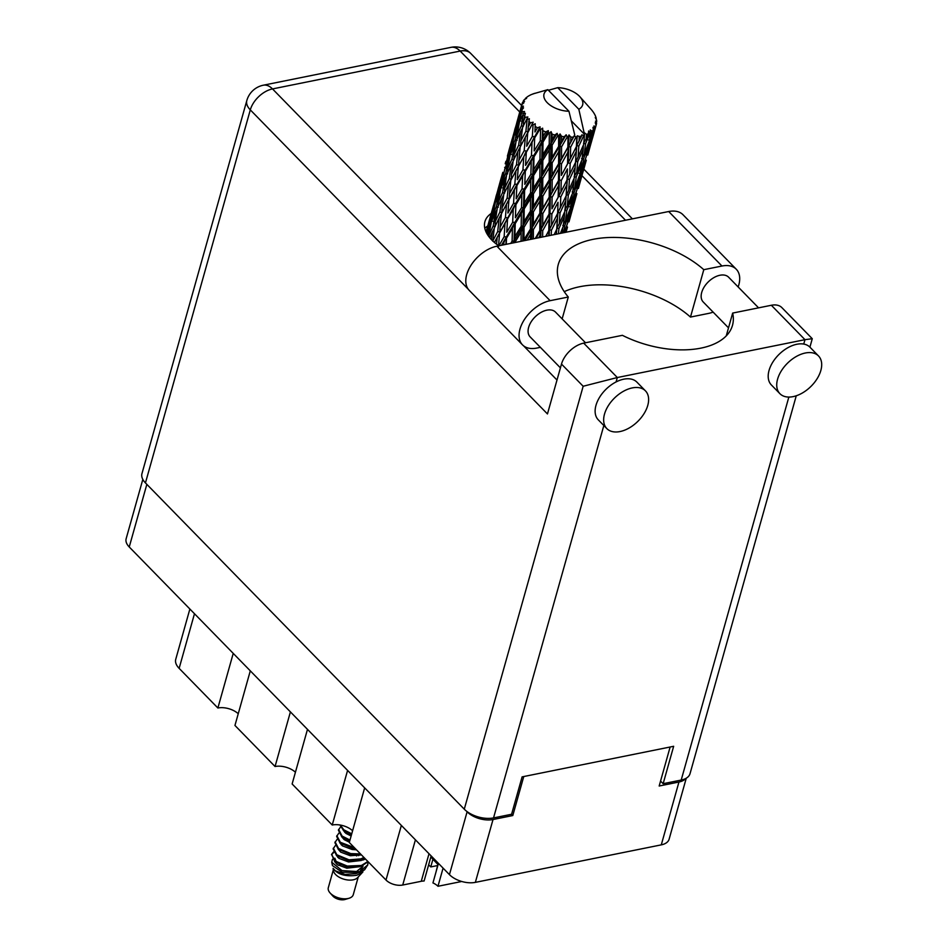<?xml version="1.0" encoding="UTF-8"?>
<svg xmlns="http://www.w3.org/2000/svg" width="947" height="947" viewBox="0 0 947 947"><rect width="100%" height="100%" fill="white"/><g stroke="black" fill="none" stroke-linecap="round" stroke-linejoin="round"><path stroke-width="1.42" d="M443.078 868.127L437.976 886.274A12.335 6.7 15.7 0 0 432.945 882.924L438.437 863.38M347.585 770.408L332.231 825.015L292.126 783.974L307.479 729.368M290.409 711.895L275.056 766.514L234.951 725.461L250.292 670.855M233.234 653.383L217.881 708.001L179.137 668.357A20.976 11.4 -164.3 0 1 175.751 659.278L189.874 609.028M686.267 778.197L669.115 839.208A19.129 10.393 -164.3 0 1 661.278 844.866L475.358 882.367A19.129 10.393 -164.3 0 1 449.446 874.637L129.242 546.975A19.129 10.393 -164.3 0 1 126.152 538.713L142.819 479.419M670.133 747.005L659.171 786.01L678.952 782.021A19.129 10.393 15.7 0 0 685.616 778.564M466.409 811.082L467.108 811.792A19.129 10.393 15.7 0 0 493.02 819.534L512.801 815.545L523.762 776.528M511.558 814.278L512.801 815.545M415.425 839.823L402.724 885.031A12.335 6.7 -164.3 0 1 385.997 880.035L349.301 842.487L364.654 787.868M437.976 886.274L461.745 881.479M402.724 885.031L421.261 881.29L429.015 853.732M438.201 863.131L435.951 872.234M428.66 864.777L430.767 866.931L437.514 865.57M431.145 855.922L424.102 881.006A12.335 6.7 15.7 0 0 421.261 881.29M332.231 825.015A15.424 8.381 -164.3 0 1 352.604 830.744M275.056 766.514A15.424 8.381 -164.3 0 1 295.428 772.231M217.881 708.001A15.424 8.381 -164.3 0 1 238.242 713.73M430.767 866.931L432.897 859.32M540.37 347.348L536.807 348.07A29.31 17.91 -44.3 0 1 522.507 344.862A29.31 17.91 -44.3 0 1 519.974 329.118A29.31 17.91 -44.3 0 1 550.124 300.684L496.867 246.196A29.31 17.91 -44.3 0 0 466.717 274.618A29.31 17.91 -44.3 0 0 469.25 290.374L522.507 344.862M820.848 370.455A26.99 16.49 135.7 0 0 818.516 355.954A26.99 16.49 135.7 0 0 796.273 356.51A26.99 16.49 135.7 0 0 777.582 379.179A26.99 16.49 135.7 0 0 779.902 393.68A26.99 16.49 135.7 0 0 802.145 393.123A26.99 16.49 135.7 0 0 820.848 370.455M818.516 355.954L809.981 347.218A26.99 16.49 135.7 0 0 803.743 344.069A26.99 16.49 135.7 0 0 769.047 370.455A26.99 16.49 135.7 0 0 771.367 384.956L779.902 393.68M647.772 405.375A26.99 16.49 135.7 0 0 645.452 390.862A26.99 16.49 135.7 0 0 623.197 391.431A26.99 16.49 135.7 0 0 604.506 414.099A26.99 16.49 135.7 0 0 606.838 428.6A26.99 16.49 135.7 0 0 629.08 428.044A26.99 16.49 135.7 0 0 647.772 405.375M645.452 390.862L636.917 382.138A26.99 16.49 135.7 0 0 616.083 381.937A26.99 16.49 135.7 0 0 595.971 405.363A26.99 16.49 135.7 0 0 598.303 419.864L606.838 428.6M491.233 213.442A42.414 23.036 15.7 0 0 484.923 221.645A42.414 23.036 15.7 0 0 491.765 239.982A42.414 23.036 15.7 0 0 498.773 245.806M484.817 228.345A42.414 23.036 -164.3 0 1 487.741 225.907M560.423 367.862L530.154 336.895A17.744 10.843 -44.3 0 1 528.627 327.366A17.744 10.843 -44.3 0 1 540.915 312.474A17.744 10.843 -44.3 0 1 555.534 312.108L585.495 342.767M728.503 327.851L703.23 301.986A17.744 10.843 -44.3 0 1 701.703 292.457A17.744 10.843 -44.3 0 1 713.991 277.554A17.744 10.843 -44.3 0 1 728.598 277.187L758.571 307.846M562.151 318.867L568.283 297.027L550.124 300.684M616.083 381.937L617.326 377.533L583.163 386.258L561.488 364.074A21.592 13.199 -44.3 0 1 583.695 343.134L617.326 377.533L804.974 339.677L812.266 338.706L809.922 347.158M796.261 395.787L690.032 773.675A21.592 11.731 -164.3 0 1 681.201 780.056L663.149 783.69L673.66 746.295L522.105 776.871L511.581 814.266L493.541 817.912A21.592 11.731 -164.3 0 1 464.279 809.176L583.163 386.258M803.743 344.069L804.974 339.677L771.355 305.265L732.658 313.078L726.254 335.889M771.355 305.265A21.592 13.199 -44.3 0 1 781.891 307.633L812.266 338.706M561.488 364.074L547.461 413.946L250.304 109.876L145.447 482.923L464.279 809.176M145.447 482.923A21.592 11.731 -164.3 0 1 141.967 473.583L246.824 100.536A21.592 11.731 15.7 0 0 250.304 109.876A21.592 13.199 -44.3 0 1 272.511 88.923L468.327 289.285M663.149 783.69L660.556 781.05M732.658 313.078A77.121 41.893 15.7 0 1 732.493 325.33A77.121 41.893 15.7 0 1 622.392 335.321L583.695 343.134M713.127 312.108A29.31 17.91 -44.3 0 1 708.64 313.398L690.481 317.067A84.839 46.083 15.7 0 0 564.258 291.652M736.257 269.22A29.31 17.91 -44.3 0 0 721.957 266.024L668.7 211.524A29.31 17.91 -44.3 0 1 683 214.732L736.257 269.22A29.31 17.91 -44.3 0 1 738.151 286.953M721.957 266.024L703.799 269.682A84.839 46.083 15.7 0 0 618.071 237.508A84.839 46.083 15.7 0 0 558.292 264.414A84.839 46.083 15.7 0 0 568.283 297.027M668.7 211.524L496.867 246.196M690.481 317.067L703.799 269.682M433.56 858.384L433.3 859.343A6.783 4.143 -44.3 0 0 433.335 859.379L430.885 856.869M438.035 863.711L437.301 863.853L433.335 859.379M437.301 863.853L430.849 856.999M431.725 856.49L433.3 859.343M333.308 869.914L328.313 887.682A12.962 7.043 15.7 0 0 330.041 892.903L332.835 896.028A8.334 4.522 15.7 0 0 344.341 899.65A8.334 4.522 15.7 0 0 345.063 899.472L349.064 898.253A12.962 7.043 15.7 0 0 353.267 894.702L358.262 876.922M330.041 892.903A12.962 7.043 15.7 0 0 347.963 898.525A12.962 7.043 15.7 0 0 349.064 898.253M333.084 868.363L333.522 870.932A12.962 7.043 15.7 0 0 353.219 879.822A12.962 7.043 15.7 0 0 357.552 877.68L362.914 871.903L356.83 875.277C345.466 876.815 337.546 874.507 333.084 868.363L335.439 870.826L345.051 874.436L356.155 873.631L358.404 872.625M340.447 864.931A12.962 7.043 15.7 0 0 338.872 865.156A12.962 7.043 15.7 0 0 338.257 865.298M359.671 871.702A18.822 10.228 15.7 0 0 364.654 869.737L359.091 872.436L342.08 872.234L332.433 865.57L331.77 862.279L341.985 870.577L359.671 871.702L367.732 864.871L368.111 861.734L361.209 866.256L347.052 866.836L334.836 861.758L331.604 854.348L335.06 860.977L347.277 866.067L361.423 865.475L367.862 861.474M332.444 859.32L331.77 862.279M364.654 869.737L367.708 864.919M335.262 845.695L333.131 848.891L336.587 855.52L348.804 860.61L362.961 860.018L365.459 859.012M346.413 832.437L344.779 832.425L345.963 832.188M333.356 848.11L336.812 854.75L349.029 859.829L365.009 858.55M333.77 852.43L331.509 854.739M333.51 851.933L331.604 854.348M337.014 839.468L334.883 842.652L338.339 849.293L350.556 854.372L361.15 854.608M335.108 841.883L338.564 848.512L350.781 853.59L360.499 853.945M338.766 833.23L336.635 836.426L340.091 843.055L352.308 848.145L355.232 848.559M336.86 835.645L340.316 842.274L354.356 847.648M340.518 827.003L338.387 830.188L341.843 836.817L349.774 840.829M338.612 829.406L342.068 836.047L349.988 840.048M340.009 825.015L343.595 830.59L351.526 834.591M340.328 825.062L343.82 829.809L351.739 833.81M579.091 141.15L579.315 136.475A38.567 20.952 15.7 0 0 580.464 136.261A38.567 20.952 15.7 0 0 581.588 136.013L576.77 145.483L575.539 162.339M569.703 174.556L570.177 163.523L576.167 151.567L575.516 162.446L567.383 178.888L566.14 195.804M560.304 207.961L560.79 196.94L566.768 184.985L566.128 195.863L557.984 212.317L556.753 229.186M551.201 235.235L551.403 230.346L557.369 218.414L556.729 229.269L554.184 234.631M523.028 113.368A38.567 20.952 15.7 0 0 523.253 113.841L521.359 125.679L517.074 135.196L519.512 121.761L524.543 111.521L522.33 111.604L520.708 115.664L521.88 109.947L523.537 107.851L521.619 108.218L519.027 119.997L515.535 129.573L521.584 107.769L523.431 106.171L521.619 106.088L520.341 110.207L521.856 104.561L523.963 102.761L522.342 102.986L521.88 104.537M524.236 115.629A38.567 20.952 15.7 0 0 525.348 117.286L523.395 121.346L525.372 113.273L523.253 113.841M526.745 119.05A38.567 20.952 15.7 0 0 527.148 119.511L525.893 131.278L520.874 140.866L522.555 127.443L527.858 116.978L525.348 117.286M528.793 121.228A38.567 20.952 15.7 0 0 530.498 122.802L528.248 126.91L529.361 118.695L527.148 119.511M532.486 124.436A38.567 20.952 15.7 0 0 533.054 124.85L532.332 136.451L526.698 146.229L527.716 132.959L533.161 122.199L530.498 122.802M535.244 126.401A38.567 20.952 15.7 0 0 537.446 127.786L534.96 131.988L535.233 123.761L533.054 124.85M539.908 129.183A38.567 20.952 15.7 0 0 540.583 129.538L540.287 140.89L534.179 150.952L534.676 137.931L539.908 129.183L540.11 126.851L537.446 127.786M543.211 130.828A38.567 20.952 15.7 0 0 545.744 131.929L543.093 136.285L542.631 128.165L540.583 129.538M548.538 133.018A38.567 20.952 15.7 0 0 549.296 133.278L549.236 144.287L542.844 154.728L542.998 142.074L548.538 133.018L548.289 130.639L545.744 131.929M552.16 134.214A38.567 20.952 15.7 0 0 554.895 134.983L552.148 139.505L552.16 134.214L551.083 131.633L549.296 133.278M557.83 135.67A38.567 20.952 15.7 0 0 558.612 135.835L558.623 146.454L552.16 157.344L552.148 145.104L557.83 135.67L557.156 133.338L554.895 134.983M561.559 136.356A38.567 20.952 15.7 0 0 564.305 136.735L561.559 141.458L561.559 136.356L560.068 133.941L558.612 135.835M567.206 136.995A38.567 20.952 15.7 0 0 567.975 137.043L567.88 147.235L561.524 158.611L561.559 146.844L567.206 136.995L566.176 134.77L564.305 136.735M570.804 137.126A38.567 20.952 15.7 0 0 573.397 137.09L570.733 142.014L570.804 137.126L569.005 134.936L567.975 137.043M576.072 136.901A38.567 20.952 15.7 0 0 576.77 136.83L576.392 146.584L570.354 158.457L570.639 147.187L576.072 136.901L574.58 136.297L574.746 134.9L573.397 137.09M574.746 134.9L568.946 111.261A20.053 10.89 15.7 0 1 547.259 102.702A20.053 10.89 15.7 0 1 547.828 89.657L533.125 93.871A38.567 20.952 15.7 0 0 533.078 93.895L533.066 94.002M522.342 102.986A38.567 20.952 15.7 0 1 522.507 102.572L524.579 101.258L523.265 101.092A38.567 20.952 15.7 0 1 524.188 99.778L526.615 98.322L525.372 98.464A38.567 20.952 15.7 0 1 525.715 98.133L527.171 96.949A38.567 20.952 15.7 0 1 528.698 95.931L530.521 94.949A38.567 20.952 15.7 0 1 531.042 94.712L533.078 93.895A38.567 20.952 15.7 0 1 535.138 93.232L535.209 93.256M521.856 104.561A38.567 20.952 15.7 0 0 521.619 106.088M521.88 109.947A38.567 20.952 15.7 0 0 522.33 111.604M502.821 172.33L498.004 189.518M505.213 163.784L505.887 161.321M512.209 138.937L507.403 156.101M501.555 177.018L501.579 178.19M509.391 149.638L512.599 140.026L509.64 153.402L506.136 163.002L509.391 149.638M514.043 133.953L510.954 143.613L517.417 120.624L514.043 133.953L515.57 135.066M514.6 130.366L515.286 127.892M506.136 163.002L506.172 165.251M510.978 144.784L510.954 143.613M508.456 153.343L508.018 154.041M506.172 168.483L504.644 167.37M514.15 135.658L517.772 126.081L515.215 139.529L511.321 149.07L514.15 135.658M511.321 149.07L511.344 152.183M515.57 131.822L515.535 129.573M513.523 138.511L512.599 140.026M511.333 154.42L509.64 153.402M517.855 119.926L517.417 120.624M517.074 135.196L517.074 139.067M520.732 118.777L520.708 115.664M519.122 123.808L517.772 126.081M517.05 140.452L515.215 139.529M519.027 119.997L520.72 121.027M521.596 105.519L516.79 122.684M520.365 111.379L520.341 110.207M525.372 98.464L525.1 99.222M523.265 101.092L523.004 102.252M579.315 136.475L577.303 135.776L576.77 136.83M583.873 135.397A38.567 20.952 15.7 0 0 584.465 135.208L583.648 144.56L578.108 156.894L578.818 146.098L583.873 135.397L581.801 134.876L581.588 136.013M571.337 120.861L584.465 134.296L584.465 135.208M548.431 90.273L557.724 87.669L578.83 109.272A20.053 10.89 15.7 0 0 579.966 96.819A20.053 10.89 15.7 0 0 557.724 87.669M578.83 109.272L584.465 134.296M586.56 134.427A38.567 20.952 15.7 0 0 588.371 133.586L586.11 138.913L586.56 134.427L584.63 132.9M590.123 132.568A38.567 20.952 15.7 0 0 590.561 132.284L589.188 141.269L584.275 154.018L585.589 143.66L590.123 132.568L588.608 130.982L588.371 133.586M592.076 131.136A38.567 20.952 15.7 0 0 593.307 129.952L591.342 135.445L592.076 131.136L590.23 129.917L590.561 132.284M594.42 128.614A38.567 20.952 15.7 0 0 594.68 128.236L588.489 150.005L590.514 140.014L594.42 128.614L592.976 127.3L593.307 129.952M595.521 126.78A38.567 20.952 15.7 0 0 596.101 125.347L594.467 130.958L595.521 126.78L593.947 125.915L594.68 128.236M596.089 125.3L596.503 123.761L595.237 122.719L596.101 125.347M596.503 123.761A38.567 20.952 15.7 0 0 596.574 123.323L595.497 121.121L596.681 121.654A38.567 20.952 15.7 0 0 596.574 120.056L595.261 117.546L596.243 118.316A38.567 20.952 15.7 0 0 596.113 117.842L595.485 116.079A38.567 20.952 15.7 0 0 594.692 114.409L593.639 112.634A38.567 20.952 15.7 0 0 593.319 112.16L592.005 110.397A38.567 20.952 15.7 0 0 591.106 109.343L579.966 96.819M566.069 232.228L567.502 227.079M572.308 209.914L576.889 193.65M568.993 221.858L572.746 208.222L568.993 221.858M565.039 232.441L566.768 227.268L565.643 232.323M566.768 225.516L566.768 227.268M565.679 232.169L566.282 231.198M568.697 221.338L566.815 221.491M572.734 207.429L572.746 208.222M596.077 119.097L596.243 118.316M581.695 176.485L586.288 160.256M578.38 188.453L582.145 174.804L578.38 188.453M573.87 203.759L569.703 216.851L571.728 206.848L576.167 193.863L573.87 203.759M563.678 232.713L564.826 225.504L569.62 212.708L567.727 222.746L564.282 232.595M561.843 233.092L562.554 231.281L562.317 232.986M562.672 227.848L562.554 231.281M564.826 225.504L562.778 225.339M569.656 210.092L569.62 212.708M568.52 218.71L569.703 216.851M571.728 206.848L569.751 206.837M576.155 192.111L576.167 193.863M575.066 198.74L575.681 197.781M578.084 187.944L576.214 188.098M582.133 173.999L582.145 174.804M596.302 122.779L596.681 121.654M591.094 143.068L595.675 126.839M587.767 155.048L591.532 141.387L587.767 155.048M583.269 170.33L579.091 183.434L581.115 173.419L585.554 160.457L583.269 170.33M577.114 189.341L572.556 202.256L574.213 192.099L579.019 179.279L577.114 189.341M570.402 208.103L565.489 220.852L566.803 210.483L571.952 197.864L570.402 208.103M558.47 233.767L558.931 228.57L564.388 216.176L563.181 226.593L560.375 233.376M556.386 234.158L556.848 228.097L559.31 223.729L560.032 212.921L565.773 200.74L564.874 211.382L559.31 223.729M558.931 228.57L556.848 228.097L556.729 229.269M564.601 211.986L564.388 216.176M563.489 224.131L565.489 220.852M566.803 210.483L564.72 210.163L567.324 205.724L568.318 195.165L573.787 182.747L572.568 193.188L567.324 205.724M572.059 194.443L571.952 197.864M570.923 204.895L572.556 202.256M574.213 192.099L572.166 191.933M579.055 176.663L579.019 179.279M577.907 185.304L579.091 183.434M581.115 173.419L579.138 173.419M585.554 158.705L585.554 160.457M584.465 165.323L585.068 164.364M587.483 154.527L585.601 154.681M591.52 140.582L591.532 141.387M586.501 155.924L581.955 168.85L583.601 158.682L588.407 145.862L586.501 155.924M579.801 174.674L574.876 187.447L576.19 177.065L581.34 164.458L579.801 174.674M548.633 235.72L549.414 229.6L549.142 235.649M551.403 230.346L549.414 229.6L551.568 225.291L551.852 214.01L558.032 202.303L557.617 213.418L551.864 224.711M560.032 212.921L557.984 212.317L557.369 218.414M568.318 195.165L566.235 194.703L565.773 200.74M574 178.557L573.787 182.747M572.876 190.726L574.876 187.447M576.19 177.065L574.119 176.746L576.711 172.318L577.717 161.748L583.174 149.33L581.967 159.771L576.711 172.318M581.446 161.037L581.34 164.458M580.31 171.466L581.955 168.85M583.601 158.682L581.553 158.516M588.442 143.246L588.407 145.862M587.306 151.887L588.489 150.005M590.514 140.014L588.537 140.014M593.852 131.929L594.467 130.958M574.261 177.965L568.709 190.311L569.431 179.504L575.16 167.335L574.261 177.965M542.631 236.963L542.702 230.725L549.011 219.278L548.787 230.618L545.744 236.336M538.736 237.744L539.802 235.874L539.79 237.531M542.702 230.725L540.938 229.742L540.796 237.33M533.386 238.822L533.374 229.671L539.849 218.71L539.826 230.547L540.938 229.742L539.802 235.874M548.787 230.618L545.981 236.288M551.852 214.01L549.97 213.146L549.414 229.6L552.444 223.599M549.094 214.058L542.738 225.445L542.773 213.679L549.201 202.457L549.094 214.058L549.97 213.146L549.011 219.278M557.617 213.418L558.032 202.303M560.79 196.94L558.801 196.195L560.955 191.874L561.251 180.593L567.419 168.897L567.004 179.989L561.287 191.247M566.128 195.863L568.709 190.311M569.431 179.504L567.383 178.888L566.768 184.985M577.717 161.748L575.634 161.286L575.16 167.335M583.388 145.151L583.174 149.33M582.275 157.309L584.275 154.018M585.589 143.66L583.506 143.34L586.11 138.913M589.697 138.073L591.342 135.445M558.174 197.213L551.947 208.825L552.089 197.319L558.41 185.849L558.174 197.213L558.801 196.195L551.947 208.825M539.826 230.547L535.28 238.443M527.148 240.088L530.438 234.607L530.438 239.425M533.374 229.671L531.942 228.535L531.835 239.141M530.438 229.056L523.975 239.745L524.022 227.268L530.438 216.768L530.438 229.056L531.942 228.535L530.438 234.607M542.773 213.679L541.163 212.602L540.938 229.742L542.738 225.445M539.849 213.276L533.374 224.179L533.362 211.927L539.837 201.19L539.849 213.276L541.163 212.602L539.849 218.71M552.089 197.319L550.325 196.349L549.97 213.146L536.168 238.265M549.213 197.142L542.785 208.269L542.773 196.266L549.236 185.292L549.213 197.142L550.325 196.349L549.201 202.457M561.251 180.593L559.357 179.717L558.801 196.195L561.855 190.146M558.481 180.64L552.125 192.028L552.172 180.25L558.588 169.051L558.481 180.64L559.357 179.717L558.41 185.849M567.004 179.989L567.419 168.897M570.177 163.523L568.2 162.777L570.686 157.818M575.516 162.446L578.108 156.894M578.818 146.098L576.77 145.483L576.167 151.567M567.561 163.795L561.346 175.42L561.476 163.902L567.809 152.431L567.561 163.795L568.2 162.777L561.346 175.42M514.813 242.574L521.134 231.991L521.063 241.307M514.813 242.325L514.032 241.059L513.984 242.74M506.254 244.302L506.503 238.182L512.469 228.215L512.102 241.13L514.032 241.059L513.416 242.858M524.022 227.268L523.004 226.025L522.768 240.964M521.193 226.262L514.919 236.525L515.215 223.646L521.371 213.549L521.193 226.262L523.004 226.025L521.134 231.991M523.679 240.787L523.975 239.745M533.362 211.927L532.131 210.731L531.942 228.535L533.374 224.179M530.45 211.11L524.058 221.574L524.212 208.896L530.521 198.586L530.45 211.11L532.131 210.731L530.438 216.768M542.773 196.266L541.329 195.129L541.163 212.602L542.785 208.269M539.826 195.662L533.374 206.316L533.41 193.863L539.826 183.339L539.826 195.662L541.329 195.129L539.837 201.19M552.172 180.25L550.55 179.184L550.325 196.349L552.125 192.028M549.236 179.847L542.761 190.761L542.761 178.51L549.224 167.785L549.236 179.847L550.55 179.184L549.236 185.292M561.476 163.902L559.713 162.931L559.357 179.717L524.875 240.55M558.612 163.724L552.172 174.852L552.16 162.848L558.635 151.875L558.612 163.724L559.713 162.931L558.588 169.051M570.639 147.187L568.745 146.323L568.2 162.777L571.254 156.717M567.88 147.235L568.745 146.323L567.809 152.431M576.392 146.584L577.303 135.776M512.102 241.13L510.729 243.403M502.431 245.072L503.84 242.669L503.745 244.811M506.503 238.182L505.816 244.385M498.584 245.675L499.543 233.211L504.988 223.492L504.159 236.703L506.219 236.951L503.851 242.669M515.215 223.646L514.683 222.391L514.032 241.059L514.919 236.525M512.67 222.308L506.775 232.228L507.521 219.053L513.238 209.251L512.67 222.308L514.683 222.391L512.469 228.215M524.212 208.896L523.431 207.642L523.004 226.025L524.058 221.574M521.501 207.713L515.393 217.786L515.89 204.765L521.856 194.798L521.501 207.713L523.431 207.642L521.371 213.549M533.41 193.863L532.392 192.632L532.131 210.731L533.374 206.316M530.58 192.857L524.307 203.096L524.602 190.252L530.77 180.119L530.58 192.857L532.392 192.632L530.521 198.586M542.761 178.51L541.518 177.314L541.329 195.129L542.761 190.761M539.849 177.693L533.457 188.157L533.611 175.479L539.908 165.18L539.849 177.693L541.518 177.314L539.826 183.339M552.16 162.848L550.728 161.712L550.55 179.184L552.172 174.852M549.213 162.245L542.761 172.899L542.809 160.445L549.224 149.922L549.213 162.245L550.728 161.712L549.224 167.785M561.559 146.844L559.949 145.779L559.713 162.931L561.524 158.611M558.623 146.454L559.949 145.779L558.635 151.875M547.828 89.657L568.946 111.261M569.005 134.936L568.745 146.323L570.733 142.014M504.159 236.703L498.524 246.469M494.488 242.515L497.139 237.579L496.559 244.208M498.702 244.018L498.56 245.664M499.543 233.211L497.139 237.579M507.521 219.053L506.775 232.228M505.426 217.467L500.075 227.15L501.413 213.773L506.527 204.173L505.426 217.467L507.509 217.857L504.988 223.492M515.89 204.765L515.393 217.786M513.546 203.285L507.912 213.063L508.93 199.781L514.375 190.075L513.546 203.285L515.618 203.522L513.238 209.251M524.602 190.252L524.07 188.998L523.431 207.642L524.307 203.096M522.057 188.915L516.174 198.811L516.908 185.659L522.637 175.834L522.057 188.915L524.07 188.998L521.856 194.798M533.611 175.479L532.83 174.212L532.392 192.632L533.457 188.157M530.888 174.295L524.792 184.369L525.289 171.336L531.243 161.392L530.888 174.295L532.83 174.212L530.77 180.119M542.809 160.445L541.791 159.214L541.518 177.314L542.761 172.899M539.968 159.439L533.706 169.679L534.001 156.835L540.169 146.702L539.968 159.439L541.791 159.214L539.908 165.18M552.148 145.104L550.905 143.908L550.728 161.712L552.16 157.344M549.236 144.287L550.905 143.908L549.224 149.922M560.068 133.941L559.949 145.779L561.559 141.458M497.72 231.53L492.7 241.106L494.381 227.694L499.164 218.13L497.72 231.53L499.791 232.062L500.075 227.15M489.658 237.626L492.286 232.015L491.268 239.461M494.298 228.322L492.286 232.015M501.413 213.773L499.164 218.13M508.089 210.636L507.912 213.063M508.93 199.781L506.527 204.173M516.908 185.659L516.174 198.811M514.813 184.061L509.474 193.721L510.8 180.368L515.926 170.744L514.813 184.061L516.896 184.464L514.375 190.075M525.289 171.336L524.792 184.369M522.945 169.856L517.311 179.658L518.329 166.364L523.762 156.669L522.945 169.856L525.017 170.105L522.637 175.834M534.001 156.835L533.469 155.58L532.83 174.212L533.706 169.679M531.456 155.497L525.561 165.394L526.307 152.242L532.025 142.417L531.456 155.497L533.469 155.58L531.243 161.392M542.998 142.074L542.217 140.819L541.791 159.214L542.844 154.728M540.287 140.89L542.217 140.819L540.169 146.702M551.083 131.633L550.905 143.908L552.148 139.505M507.107 198.101L502.088 207.701L503.768 194.277L508.551 184.712L507.107 198.101L509.178 198.645L509.474 193.721M499.898 212.033L495.222 221.586L497.27 208.127L501.685 198.61L499.898 212.033L501.91 212.708L502.088 207.701M493.186 225.919L488.901 235.436L491.327 222L495.364 212.459L493.186 225.919L495.127 226.735L495.222 221.586M486.853 233.53L489.599 226.333L487.871 235.211M490.937 224.072L489.599 226.333M488.912 236.679L488.901 235.436M497.057 209.453L495.364 212.459M503.686 194.904L501.685 198.61M510.8 180.368L508.551 184.712M517.476 177.172L517.311 179.658M518.329 166.364L515.926 170.744M526.307 152.242L525.561 165.394M524.2 150.644L518.861 160.315L520.187 146.951L525.325 137.327L524.2 150.644L526.283 151.047L523.762 156.669M534.676 137.931L534.179 150.952M532.332 136.451L534.404 136.699L532.025 142.417M542.631 128.165L542.217 140.819L543.093 136.285M516.506 164.683L511.487 174.284L513.167 160.848L517.938 151.307L516.506 164.683L518.577 165.228L518.861 160.315M509.285 178.628L504.621 188.169L506.669 174.733L511.072 165.192L509.285 178.628L511.297 179.314L511.487 174.284M502.585 192.501L498.288 202.031L500.726 188.583L504.751 179.042L502.585 192.501L504.526 193.306L504.621 188.169M496.429 206.351L492.535 215.904L495.376 202.48L498.986 192.928L496.429 206.351L498.264 207.275M490.854 220.249L487.362 229.813L493.813 206.837L490.854 220.249L492.547 221.267M486.427 230.606L489.232 220.876L486.285 232.453M489.67 220.178L489.232 220.876M487.397 232.062L487.362 229.813M494.748 205.321L493.813 206.837M492.558 219.029L492.535 215.904M500.336 190.655L498.986 192.928M498.288 205.89L498.288 202.031M506.444 176.059L504.751 179.042M513.085 161.475L511.072 165.192M520.187 146.951L517.938 151.307M526.875 143.743L526.698 146.229M527.716 132.959L525.325 137.327M535.233 123.761L534.96 131.988M518.672 145.211L514.008 154.752L516.056 141.316L520.471 131.763L518.672 145.211L520.696 145.897L520.874 140.866M511.972 159.072L507.675 168.625L510.125 155.166L514.138 145.637L511.972 159.072L513.913 159.889L514.008 154.752M505.816 172.946L501.922 182.475L504.763 169.075L508.385 159.498L505.816 172.946L507.651 173.869M500.241 186.831L496.749 196.42L503.212 173.431L500.241 186.831L501.934 187.849M495.257 200.776L492.168 210.447L498.619 187.47L495.257 200.776L496.784 201.877M495.814 197.177L496.5 194.715M493.423 205.759L488.616 222.924M492.191 211.619L492.168 210.447M498.619 187.47L499.069 186.772M496.784 198.657L496.749 196.42M503.212 173.431L504.135 171.916M501.957 185.6L501.922 182.475M508.385 159.498L509.735 157.226M507.675 172.484L507.675 168.625M514.138 145.637L515.843 142.642M520.471 131.763L522.472 128.07M525.893 131.278L527.964 131.822L528.248 126.91M523.395 121.346L523.312 126.484L521.359 125.679M338.955 857.13L337.736 857.331M336.303 861.888L334.847 858.207L334.327 860.361M334.54 861.51L337.191 864.587L346.803 868.198L359.576 866.694M342.459 844.653L341.24 844.866M338.043 849.045L340.707 852.122L350.307 855.733L361.446 854.916M341.547 836.58L344.211 839.658L349.384 842.203M359.848 871.654L363.044 866.126L355.563 872.4M356.699 855.934L355.232 854.916M336.292 855.271L338.955 858.361L348.555 861.971L361.328 860.468M363.364 859.178L364.536 858.065M339.795 842.806L342.459 845.884L352.059 849.495L356.463 849.814M343.299 830.341L345.963 833.419L351.136 835.976M358.676 855.65L357.836 854.916M357.433 860.314L363.968 857.485M533.161 122.199L519.986 147.33M540.11 126.851L510.563 180.782M548.289 130.639L516.896 184.464L501.188 214.164M557.156 133.338L515.618 203.522L494.381 242.432M566.176 134.77L501.484 245.261M574.675 135.042L550.55 179.184L512.907 242.965M194.478 613.739L179.137 668.357M661.278 844.866L678.952 782.021M493.02 819.534L475.358 882.367M146.844 484.355L129.242 546.975M449.446 874.637L467.108 811.792M385.997 880.035L401.35 825.429M681.201 780.056L788.851 397.065M603.831 425.534L493.541 817.912M519.749 112.018L460.171 51.067L272.511 88.923A21.592 12.429 78.6 0 0 263.337 85.206A21.592 21.592 0 0 0 246.824 100.536M523.561 345.809L557.002 380.031M625.505 220.249L581.943 175.669M460.171 51.067A21.592 13.199 -44.3 0 1 470.718 53.423A21.592 21.592 0 0 0 450.997 47.35A21.592 12.429 78.6 0 1 460.171 51.067M632.383 218.852L583.802 169.146M521.608 105.496L470.718 53.423M450.997 47.35L263.337 85.206M367.614 865.309L367.827 864.528M499.436 184.298L501.33 177.551M508.823 150.869L510.717 144.133M518.222 117.452L520.116 110.728M573.811 204.706L575.445 198.882M583.21 171.277L584.844 165.465M592.597 137.86L594.231 132.059M486.048 231.932L487.113 228.132M490.037 217.703L491.931 210.968M519.773 147.732L520.104 147.069M510.35 181.208L510.693 180.522M500.987 214.567L501.318 213.904"/></g></svg>
